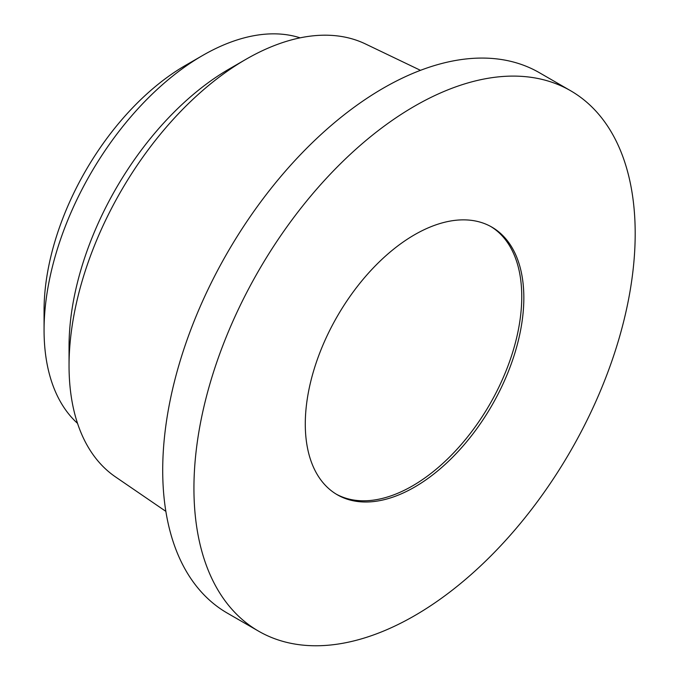 <?xml version="1.0" encoding="UTF-8"?>
<svg xmlns="http://www.w3.org/2000/svg" width="679" height="679" viewBox="0 0 679 679"><rect width="100%" height="100%" fill="white"/><g stroke="black" fill="none" stroke-linecap="round" stroke-linejoin="round"><path stroke-width="1.02" d="M490.781 226.506A154.54 89.221 -60 0 1 513.154 350.678A154.54 89.221 -60 0 1 412.484 485.909A154.54 89.221 -60 0 1 336.266 494.151M414.563 487.115A154.54 89.221 -60 0 1 337.293 494.77A154.54 89.221 -60 0 1 337.293 316.321A154.54 89.221 -60 0 1 491.834 227.1A154.54 89.221 -60 0 1 515.522 350.933A154.54 89.221 -60 0 1 414.563 487.115M414.563 615.7A312.017 180.147 -60 0 1 258.555 631.147A312.017 180.147 -60 0 1 258.555 270.862A312.017 180.147 -60 0 1 570.572 90.714A312.017 180.147 -60 0 1 618.399 340.739A312.017 180.147 -60 0 1 414.563 615.7M258.555 631.147L227.338 613.129A312.017 180.147 -60 0 1 227.329 252.834A312.017 180.147 -60 0 1 539.355 72.687L570.572 90.714M165.863 511.363L115.464 476.879A250.203 144.457 -60 0 1 69.046 365.743A250.203 144.457 -60 0 1 245.968 59.302A250.203 144.457 -60 0 1 365.421 43.931L420.488 70.336M69.046 365.743L69.046 346.511A226.659 130.86 -60 0 1 229.315 68.919L245.968 59.302M77.542 423.373A224.299 129.502 -60 0 1 44.067 330.172A224.299 129.502 -60 0 1 202.673 55.457A224.299 129.502 -60 0 1 300.126 37.846M44.067 330.172L44.067 310.464A200.161 115.566 -60 0 1 185.605 65.311L202.673 55.457"/></g></svg>
